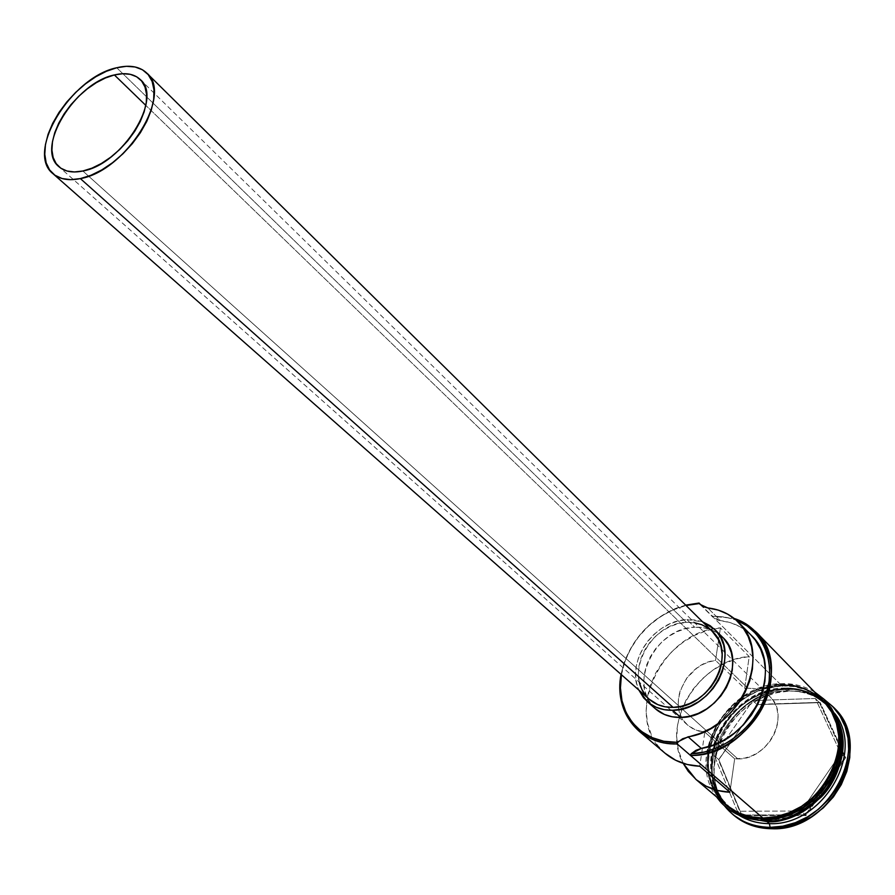 <?xml version="1.0" encoding="UTF-8"?>
<svg xmlns="http://www.w3.org/2000/svg" width="895" height="895" viewBox="0 0 895 895"><rect width="100%" height="100%" fill="white"/><g stroke="black" fill="none" stroke-linecap="round" stroke-linejoin="round"><path stroke-width="0.67" stroke-dasharray="4.47 3.36" d="M685.682 605.143L676.184 608.208C650.329 619.329 632.765 638.157 623.468 664.716L621.063 674.405C629.655 639.243 651.191 616.152 685.682 605.143M621.432 674.729L623.938 664.358C633.089 638.202 650.396 619.653 675.859 608.712L686.029 605.49L672.212 610.245L659.85 617.102L648.562 625.985L638.761 636.58L630.796 648.517L624.945 661.371L621.432 674.729M665.175 753.321L657.534 745.255L651.415 735.03L647.577 723.496L646.112 711.066L647.04 698.189L650.318 685.301L655.811 672.839L663.318 661.226L672.592 650.855L683.31 642.051L695.124 635.137L707.632 630.349L720.419 627.854L715.553 660.398L744.651 688.49L747.851 688.221L744.651 688.49L749.193 656.55L736.641 658.888L724.368 663.497L712.812 670.198L702.329 678.768L693.289 688.893L685.995 700.248L680.692 712.442L677.571 725.084L676.754 737.726L678.298 749.932L683.176 763.346C660.309 722.78 700.002 659.369 749.193 656.55L720.419 627.854L715.553 660.398C685.145 663.195 665.746 707.475 687.662 725.095L695.493 729.962L704.835 732.11L699.733 766.221L704.835 732.11L734.661 758.815L737.849 758.915L82.855 171.001L737.849 758.915C768.592 759.9 791.124 714.848 769.588 696.209C763.737 690.671 756.488 688.009 747.851 688.221L145.818 105.397L747.851 688.221L754.463 688.647L760.672 690.392L766.232 693.412L770.908 697.597L774.533 702.799L776.949 708.806L778.057 715.407L777.8 722.332L776.189 729.324L773.28 736.093L769.185 742.369L764.073 747.918L758.132 752.494L751.599 755.939L744.752 758.099L734.661 758.815L729.917 792.243L734.661 758.815L704.835 732.11L698.615 731.036L692.931 728.765L687.975 725.375L683.914 721.001L680.871 715.799L678.936 709.936L678.186 703.627L678.623 697.082L680.234 690.504L686.711 678.153L696.757 668.185L702.72 664.504L709.053 661.886L715.553 660.398L744.651 688.49L749.193 656.55L720.419 627.854C660.655 631.176 620.873 718.931 665.22 753.366M639.332 682.303L638.348 674.472L638.929 666.294L641.066 658.071L644.668 650.117L649.602 642.722L655.677 636.155L662.669 630.662L670.321 626.433L678.354 623.647L686.476 622.405L116.73 67.751L686.476 622.405C649.378 622.707 622.327 677.817 649.322 699.308M655.386 708.75L651.806 705.025L647.521 698.357L644.814 690.705L643.751 682.393L644.355 673.711L646.615 664.996L650.419 656.572L655.632 648.73L662.065 641.782L669.471 635.965L677.582 631.501L686.107 628.547L694.721 627.238L686.912 619.62L678.253 620.962L669.695 623.938L661.539 628.435L654.088 634.298L647.622 641.301L642.364 649.177L638.515 657.657L636.233 666.417L635.607 675.132L636.658 683.489L638.873 690.101C625.213 662.535 654.223 620.246 686.912 619.62L694.721 627.238C655.308 627.518 626.724 685.995 655.509 708.862M767.015 821.051L788.45 817.292L766.691 820.704C752.538 820.547 740.422 816.274 730.354 807.872C686.252 773.604 726.002 688.21 784.255 688.826C797.277 687.069 811.329 692.439 826.398 704.924L828.804 707.565C846.055 725.677 846.066 765.247 825.749 790.05C803.475 812.604 783.785 822.818 766.691 820.704L767.015 821.051M733.766 815.233L726.919 808.241L720.184 797.792L715.821 785.967L713.964 773.202L714.646 759.989L717.824 746.799L723.361 734.124L731.047 722.41L740.59 712.073L751.666 703.492L763.882 696.959L776.782 692.741L789.916 690.996L788.394 689.463L786.962 690.951C807.01 690.604 822.829 698.022 834.442 713.192L829.408 707.184C818.008 695.952 803.855 690.537 786.962 690.951C728.329 690.302 688.4 776.211 732.815 810.713L739.158 815.323C686.241 785.586 724.346 690.112 786.962 690.951L784.758 688.747C767.72 688.714 734.638 700.337 717.521 736.451C700.684 773.806 722.466 811.161 745.412 817.638L730.477 808.722C686.018 774.197 726.058 688.132 784.758 688.747L781.894 685.883C798.541 685.447 812.548 690.671 823.915 701.568L824.452 702.116C864.279 737.894 821.789 821.912 764.073 819.048L765.449 820.245L764.073 819.048C749.797 818.903 737.569 814.595 727.422 806.126L726.841 805.623C689.463 775.394 713.181 703.179 763.401 689.172L781.894 685.883L784.098 688.087C800.119 687.662 813.734 692.54 824.955 702.698L832.809 712.006L838.772 723.999C827.148 693.603 799.705 687.17 784.098 688.087L784.467 689.049C801.249 688.635 815.3 693.994 826.611 705.137C840.629 720.352 845.037 739.382 839.823 762.227C844.589 737.782 840.192 718.752 826.611 705.137C811.541 692.663 797.501 687.293 784.467 689.049L791.762 688.881L799.347 689.933L807.368 692.204L815.613 696.008L827.517 705.249L834.353 714.065L837.183 719.278L827.26 704.991C815.848 693.748 801.685 688.333 784.758 688.747L786.962 690.951L788.394 689.463C732.86 689.128 690.19 765.37 724.469 805.836C690.19 765.37 732.86 689.128 788.394 689.463L789.916 690.996C729.022 690.325 687.673 779.545 733.922 815.367M823.378 701.009C811.944 689.743 797.747 684.339 780.787 684.776L701.915 605.881L780.787 684.776L763.782 687.617C712.364 700.718 687.606 774.857 726.237 805.12M767.194 690.895L784.098 688.087C726.516 687.55 686.062 770.897 728.038 806.585L737.86 813.779L750.234 818.891C731.148 814.718 707.363 791.818 711.022 757.125C715.206 722.399 744.539 697.283 764.889 691.611M784.467 689.049C726.225 688.434 686.487 773.806 730.588 808.062C740.657 816.475 752.762 820.749 766.914 820.905C755.615 821.711 743.499 817.426 730.588 808.062L722.914 800.085L716.839 790.151L712.789 778.281L711.335 764.99L712.756 751.084L716.962 737.458L723.54 724.972L731.83 714.221L741.082 705.528L750.659 698.928L760.023 694.251L768.861 691.208L784.255 688.826C801.036 688.412 815.076 693.782 826.398 704.924L828.804 707.565C864.536 744.573 822.013 823.422 766.691 820.704C756.365 821.341 745.188 817.795 733.162 810.087L730.354 807.872L733.15 810.087C742.705 817.023 753.836 820.558 766.567 820.67C821.912 823.478 864.503 744.383 828.804 707.576L826.611 705.137C815.356 694.039 801.349 688.691 784.602 689.083C726.304 688.4 686.554 774.018 730.588 808.062L723.149 800.287L717.074 790.352L713.024 778.482L711.57 765.203L712.991 751.285L717.197 737.67L723.775 725.174L732.054 714.434L741.317 705.741L750.883 699.152L760.258 694.464L769.085 691.432L784.467 689.049M820.648 698.212C806.552 688.423 793.652 684.227 781.928 685.626L781.212 683.679L780.82 684.507L768.055 686.23L755.503 690.358L743.633 696.724L732.848 705.092L723.552 715.161L716.056 726.561L710.652 738.89L707.542 751.71L706.86 764.554L708.639 776.949L712.856 788.428L722.075 801.596C703.638 784.445 701.434 744.528 721.225 718.282C743.208 694.251 763.066 682.997 780.82 684.507L781.212 683.679L781.928 685.626C762.506 684.261 717.622 704.835 708.728 752.74C703.201 800.868 743.376 821.722 764.039 819.328C782.107 821.632 802.636 810.501 825.626 785.955C846.278 758.859 843.112 717.969 824.127 701.378M700.069 604.371L712.733 617.035L711.738 615.704L734.124 618.434L712.006 616.241L724.379 616.912L736.014 620L724.637 616.946L712.006 616.241L717.969 620.123L730.723 622.775L740.176 626.836L750.883 634.958M780.82 684.507C792.545 683.109 805.466 687.304 819.563 697.104L805.131 688.557L793.339 685.29L780.82 684.507M763.58 820.268L764.039 819.328L751.319 818.019M834.118 707.967C822.248 696.232 807.525 690.582 789.916 690.996L802.815 691.824L814.976 695.202L825.94 701.065L835.27 709.198M820.033 702.34L757.08 704.376L718.461 759.922L741.631 815.737L805.892 815.602L845.685 757.696L820.033 702.34L845.685 757.696L805.892 815.602L801.182 811.015L737.346 811.239L714.389 755.805L718.808 759.698L741.776 814.998L737.346 811.239L741.776 814.998L805.433 814.853L844.846 757.494L840.763 753.445L801.182 811.015L805.433 814.853L844.846 757.494L819.451 702.653L815.356 698.48L840.763 753.445L845.685 757.696L844.846 757.494L819.451 702.653L757.08 704.667L752.818 700.572L815.356 698.48L819.451 702.653L757.08 704.667L718.808 759.698L714.389 755.805L752.818 700.572L757.08 704.667L820.033 702.34M788.394 689.463C801.629 689.06 813.488 692.305 823.959 699.196C813.488 692.305 801.629 689.06 788.394 689.463M832.965 713.035L825.884 703.213L816.855 695.337L806.227 689.665L794.436 686.398L781.928 685.626L769.174 687.338L756.633 691.455L744.774 697.809L734.001 706.177L724.704 716.224L717.219 727.613L711.827 739.941L708.728 752.74L708.046 765.572L709.824 777.968L714.042 789.435L720.564 799.548L729.168 807.905M781.894 685.883L794.346 686.655L806.093 689.911L816.676 695.56L825.671 703.414L832.719 713.192L837.519 724.547L839.834 737.044L839.555 750.189L836.68 763.469L831.287 776.334L823.59 788.249L813.902 798.743L802.614 807.368L790.207 813.768L777.184 817.717L764.073 819.048L751.408 817.75L739.684 813.902L729.335 807.682L720.777 799.358L714.277 789.289L710.082 777.856L708.303 765.527L708.974 752.74L712.073 739.986L717.443 727.713L724.894 716.369L734.146 706.345L744.875 698.022L756.7 691.69L769.185 687.584L781.894 685.883M780.787 684.776L768.067 686.476L755.57 690.593L743.745 696.937L733.005 705.271L723.742 715.295L716.28 726.65L710.899 738.934L707.8 751.699L707.117 764.498L708.896 776.838L713.091 788.271L719.591 798.351L726.08 804.997M751.028 635.092C742.772 626.88 732.569 622.047 720.43 620.615L707.811 607.951L720.43 620.615L712.733 617.035M722.444 637.128C715.049 630.069 705.808 626.768 694.721 627.238L703.123 627.63L710.977 629.711L717.991 633.425L723.876 638.638M686.912 619.62L702.575 621.824L695.348 619.989L686.912 619.62M712.487 631.613C705.562 625.012 696.892 621.947 686.476 622.405L694.665 622.797M708.37 628.2L712.375 631.501M649.199 699.208L645.899 695.773M737.346 811.239L714.389 755.805L752.818 700.572L815.356 698.48L840.763 753.445L801.182 811.015L737.346 811.239M805.433 814.853L805.892 815.602L741.631 815.737L741.776 814.998L805.433 814.853M741.776 814.998L718.808 759.698L741.776 814.998M718.808 759.698L757.08 704.376L718.808 759.698M769.588 696.209L140.358 79.644M729.772 808.129L727.422 806.126M732.815 810.713L730.477 808.722M814.539 691.947C804.538 686.006 793.429 683.243 781.223 683.679C727.523 683.635 685.268 755.995 716.582 796.942M829.408 707.184L827.26 704.991M826.611 704.331L824.452 702.116M687.662 725.095L59.048 166.817"/><path stroke-width="1.34" d="M677.202 743.935L676.844 742.313C640.037 743.79 614.473 710.977 621.432 674.729L620.436 687.953L621.969 700.718L626.03 712.487L632.508 722.802L641.167 731.26L651.717 737.491L663.754 741.239L676.844 742.313L677.202 743.935L677.817 742.279L676.844 742.313L688.087 736.82L701.3 748.421L695.918 750.323L691.119 753.814L704.522 752.013L717.857 747.593L730.588 740.691L742.212 731.573L752.225 720.62L760.258 708.247L765.963 694.99L769.141 681.363L769.666 667.916L767.574 655.196L762.954 643.662L756.018 633.761L747.079 625.84L736.014 620L727.669 614.138L718.17 610.077L707.811 607.951L700.069 604.371L699.073 603.04L685.682 605.143L699.073 603.04L701.915 605.881L699.073 603.04L698.391 603.622L699.331 603.566L686.029 605.49L699.331 603.566L703.045 606.541L707.811 607.951C720.027 609.35 730.286 614.171 738.576 622.428C773.28 653.495 740.769 729.179 688.087 736.82L701.3 748.421L691.119 753.814L690.515 755.447L677.202 743.935C662.177 744.092 649.434 739.818 638.974 731.092C623.289 716.75 617.326 697.865 621.063 674.405C613.489 711.514 639.489 745.457 677.202 743.935L677.817 742.279L682.661 738.744L699.566 733.609L710.719 728.452L721.18 721.482L730.6 712.935L738.666 703.09L745.11 692.26L749.741 680.838L752.393 669.169L753.008 657.646L751.587 646.637L748.175 636.502L742.928 627.529L736.014 620C762.965 630.169 776.625 662.501 766.053 694.71C755.704 726.941 722.589 752.93 691.119 753.814L690.515 755.447L762.909 818.052L677.202 743.935M114.37 74.945C125.501 72.316 134.138 73.849 140.269 79.554C163.449 98.126 122.313 164.4 82.855 171.001L74.419 171.963L66.968 171.001L60.804 168.182L56.15 163.617L53.152 157.509L51.921 150.114L52.469 141.712L54.774 132.617L58.734 123.186L64.194 113.766L70.94 104.681L78.738 96.28L87.296 88.851L96.302 82.676L105.442 77.977L114.37 74.945L122.749 73.714L130.278 74.319L136.644 76.78L141.611 81.009L144.956 86.882L146.545 94.165L146.277 102.589L144.151 111.841L140.258 121.552L134.72 131.33L127.761 140.784L119.661 149.521L110.745 157.184L101.392 163.483L91.972 168.148L82.855 171.001C72.663 173.093 64.697 171.672 58.947 166.716C34.905 148.178 74.844 82.899 114.37 74.945L145.818 105.397L114.37 74.945M53.073 173.775L649.322 699.308C655.778 704.88 663.71 707.576 673.107 707.374L80.371 178.597C68.691 180.958 59.551 179.324 52.95 173.675C25.127 152.284 71.13 77.037 116.73 67.751C129.652 64.664 139.676 66.443 146.791 73.088C173.462 94.546 125.893 171.102 80.371 178.597L673.107 707.374L665.119 706.815L657.735 704.611L649.199 699.208M647.488 701.814L655.509 708.862C662.367 714.758 670.769 717.611 680.715 717.432L672.648 710.272C662.658 710.462 654.234 707.609 647.365 701.702L638.873 690.101L643.639 697.854L649.345 703.313L656.259 707.296L664.124 709.657L672.648 710.272L680.715 717.432L672.223 716.805L664.381 714.445L655.386 708.75M767.071 821.644L767.015 821.051L767.071 821.644L745.412 817.638L767.071 821.644L769.376 823.635C758.154 823.557 748.086 820.793 739.158 815.323C748.086 820.793 758.154 823.557 769.376 823.635L767.071 821.644C782.264 823.333 800.343 815.11 821.297 796.986C840.942 777.33 848.818 741.742 837.183 719.278C859.379 760.124 816.128 823.836 767.071 821.644M788.45 817.292C810.836 811.172 827.964 792.813 839.823 762.227C831.735 789.021 814.618 807.368 788.45 817.292M766.388 821.051C780.843 822.561 798.195 815.076 818.444 798.608C839.275 776.603 846.055 751.733 838.772 723.999C855.654 765.27 812.873 822.986 766.388 821.051L765.449 820.245L766.388 821.051L750.234 818.891L766.388 821.051M770.159 827.36L769.376 823.635C822.919 826.253 866.047 751.957 834.442 713.192C866.047 751.957 822.919 826.253 769.376 823.635L770.159 827.36C755.425 827.17 742.805 822.718 732.289 813.98L724.469 805.836C735.679 819.753 750.905 826.924 770.159 827.36L771.759 828.736L770.159 827.36L782.812 826.174L795.431 822.65L807.547 816.878L818.735 809.046L828.602 799.448L836.78 788.405L842.978 776.323L847.006 763.648L848.706 750.815L848.046 738.274L845.081 726.483L839.935 715.81L832.809 706.625L823.959 699.196L832.63 706.435C873.833 743.588 829.922 830.448 770.159 827.36M695.941 779.422L726.237 805.12C736.395 813.6 748.623 817.907 762.909 818.052L776.032 816.71L789.066 812.761L801.495 806.339L812.783 797.713L822.483 787.208L830.191 775.283L835.583 762.406L838.47 749.115L838.749 735.958L836.433 723.451L831.645 712.084L824.597 702.306L815.591 694.453L805.008 688.803L793.25 685.548L780.787 684.776M638.974 731.092L665.22 753.366C674.752 761.343 686.264 765.628 699.733 766.221L729.917 792.243C716.671 791.56 705.327 787.276 695.896 779.388L683.176 763.346L688.266 771.367L696.388 779.802L706.278 786.257L717.589 790.464L729.917 792.243L699.733 766.221L687.203 764.498L675.725 760.291L665.175 753.321M732.289 813.98L733.922 815.367C744.427 824.094 757.036 828.546 771.759 828.736L758.647 827.36L746.497 823.344L733.766 815.233M762.876 818.321C749.876 819.451 736.283 813.868 722.075 801.596L727.982 806.91L738.364 813.152L750.144 817.023L762.876 818.321L763.58 820.268L762.876 818.321L778.74 816.374L787.924 813.499L797.725 808.89L807.782 802.244L817.549 793.373L826.32 782.297L833.29 769.364L837.731 755.246L839.23 740.859L837.698 727.176L833.491 715.027L827.204 704.936L819.563 697.104L824.81 702.105L831.88 711.939L836.691 723.339L839.029 735.891L838.749 749.104L835.84 762.45L830.426 775.383L822.684 787.365L812.951 797.904L801.607 806.574L789.144 813.007L776.054 816.978L762.876 818.321M832.965 713.035L837.776 724.435L840.103 736.988L839.823 750.189L836.937 763.513L831.522 776.435L823.792 788.405L814.07 798.933L802.737 807.592L790.274 814.025L777.196 817.985L764.039 819.328L763.58 820.268M750.883 634.958L755.358 640.182L760.605 649.099L764.017 659.179L765.471 670.098L764.889 681.531L762.294 693.088L757.741 704.421L751.375 715.127L743.409 724.872L734.09 733.318L723.731 740.199L712.677 745.278L701.3 748.421C753.556 741.015 785.575 666.059 751.028 635.092L738.576 622.428M824.127 701.378L820.648 698.212M835.27 709.198L842.598 719.323L847.587 731.081L850.026 744.013L849.769 757.617L846.827 771.356L841.266 784.669L833.323 796.997L823.322 807.838L811.653 816.732L798.81 823.333L785.329 827.383L771.759 828.736C831.455 831.847 875.299 745.099 834.118 707.967L832.63 706.435M729.168 807.905L739.538 814.159L751.319 818.019M726.08 804.997L738.498 812.906L750.234 816.755L762.909 818.052C820.681 820.894 863.216 736.798 823.378 701.009L755.861 631.792C796.852 668.364 750.804 757.383 690.515 755.447C723.171 755.056 757.852 727.758 768.022 694.14C778.46 660.532 762.909 627.451 734.124 618.434L745.871 623.804L755.861 631.792M723.876 638.638L728.418 645.172L731.405 652.779L732.714 661.17L732.289 670.008L730.13 678.969L726.304 687.673L720.967 695.773L714.333 702.955L706.67 708.907L698.29 713.416L689.519 716.291L680.715 717.432C719.725 718.237 749.316 660.465 722.444 637.128L714.837 629.588M767.194 690.895L764.889 691.611M702.575 621.824L714.736 629.487C741.687 652.88 711.838 710.999 672.648 710.272L681.498 709.097L690.313 706.189L698.749 701.646L706.457 695.639L713.136 688.412L718.506 680.267L722.366 671.507L724.558 662.501L725.006 653.618L723.708 645.194L720.721 637.564L716.179 631.009L710.272 625.784L702.575 621.824M694.665 622.797L701.781 624.71L708.37 628.2M712.375 631.501L718.159 639.254L720.945 646.403L722.164 654.301L721.739 662.636L719.681 671.06L716.056 679.26L711.022 686.901L704.768 693.67L697.552 699.286L689.653 703.548L681.397 706.278L673.107 707.374C709.858 708.034 737.804 653.518 712.487 631.613L146.892 73.189M645.899 695.773L641.883 689.508L639.332 682.303M80.371 178.597L90.898 175.308L101.795 169.927L112.625 162.655L122.939 153.783L132.315 143.681L140.358 132.74L146.758 121.429L151.255 110.197L153.683 99.502L153.962 89.78L152.105 81.378L148.212 74.632L142.462 69.776L135.089 66.98L126.396 66.297L116.73 67.751L106.438 71.264L95.922 76.679L85.562 83.794L75.717 92.342L66.745 102.019L58.98 112.468L52.693 123.309L48.117 134.172L45.444 144.643L44.784 154.332L46.171 162.879L49.605 169.938L54.953 175.241L62.046 178.53L70.627 179.671L80.371 178.597M716.582 796.942C720.397 801.596 719.748 801.976 728.082 808.834C738.185 816.296 749.965 820.111 763.401 820.268M814.539 691.947L823.803 699.04L831.354 708.001L836.903 718.54L840.226 730.275L841.21 742.794L839.79 755.671L836.008 768.425L829.989 780.619L821.957 791.784L812.179 801.54L801.036 809.505L788.92 815.401L776.278 819.026L763.558 820.268"/></g></svg>

